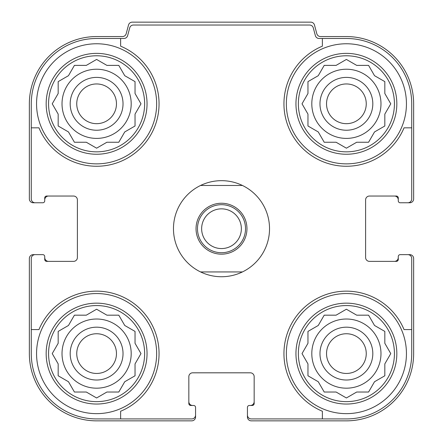 <?xml version="1.0" encoding="UTF-8"?>
<svg xmlns="http://www.w3.org/2000/svg" width="443" height="443" viewBox="0 0 443 443"><rect width="100%" height="100%" fill="white"/><g stroke="black" fill="none" stroke-linecap="round" stroke-linejoin="round"><path stroke-width="0.66" d="M62.02 103.812A34.587 34.587 0 0 0 96.607 138.399A34.587 34.587 0 0 0 131.194 103.812A34.587 34.587 0 0 0 96.607 69.224A34.587 34.587 0 0 0 62.02 103.812M311.806 103.812A34.587 34.587 0 0 0 346.393 138.399A34.587 34.587 0 0 0 380.98 103.812A34.587 34.587 0 0 0 346.393 69.224A34.587 34.587 0 0 0 311.806 103.812M311.806 353.597A34.587 34.587 0 0 0 346.393 388.184A34.587 34.587 0 0 0 380.98 353.597A34.587 34.587 0 0 0 346.393 319.015A34.587 34.587 0 0 0 311.806 353.597M62.02 353.597A34.587 34.587 0 0 0 96.607 388.184A34.587 34.587 0 0 0 131.194 353.597A34.587 34.587 0 0 0 96.607 319.015A34.587 34.587 0 0 0 62.02 353.597M96.607 38.48L120.623 38.48L120.623 46.166A62.446 62.446 0 0 1 140.763 147.968A62.446 62.446 0 0 1 38.962 127.828L31.276 127.828L31.276 103.812A65.331 65.331 0 0 1 96.607 38.48M31.276 353.597L31.276 329.581L38.962 329.581A62.446 62.446 0 0 1 140.763 309.441A62.446 62.446 0 0 1 120.623 411.242L120.623 418.928L96.607 418.928A65.331 65.331 0 0 1 31.276 353.597M411.724 103.812L411.724 127.828L404.038 127.828A62.446 62.446 0 0 1 302.237 147.968A62.446 62.446 0 0 1 322.377 46.166L322.377 38.48L346.393 38.48A65.331 65.331 0 0 1 411.724 103.812M346.393 418.928L322.377 418.928L322.377 411.242A62.446 62.446 0 0 1 302.237 309.441A62.446 62.446 0 0 1 404.038 329.581L411.724 329.581L411.724 353.597A65.331 65.331 0 0 1 346.393 418.928M411.724 329.581L411.724 258.49A3.843 3.843 0 0 0 407.881 254.647L400.195 254.647A1.922 1.922 0 0 0 398.274 256.569L398.274 259.448A1.922 1.922 0 0 1 396.352 261.37L369.451 261.37A3.843 3.843 0 0 1 365.608 257.527L365.608 199.882A3.843 3.843 0 0 1 369.451 196.039L396.352 196.039A1.922 1.922 0 0 1 398.274 197.96L398.274 200.845A1.922 1.922 0 0 0 400.195 202.767L407.881 202.767A3.843 3.843 0 0 0 411.724 198.924L411.724 127.828M322.377 38.48L319.082 38.48A3.843 3.843 0 0 1 315.366 35.634L313.29 27.881A3.843 3.843 0 0 0 309.579 25.029L133.421 25.029A3.843 3.843 0 0 0 129.71 27.881L127.634 35.634A3.843 3.843 0 0 1 123.918 38.48L120.623 38.48M31.276 127.828L31.276 198.924A3.843 3.843 0 0 0 35.119 202.767L42.805 202.767A1.922 1.922 0 0 0 44.726 200.845L44.726 197.96A1.922 1.922 0 0 1 46.648 196.039L73.549 196.039A3.843 3.843 0 0 1 77.392 199.882L77.392 257.527A3.843 3.843 0 0 1 73.549 261.37L46.648 261.37A1.922 1.922 0 0 1 44.726 259.448L44.726 256.569A1.922 1.922 0 0 0 42.805 254.647L35.119 254.647A3.843 3.843 0 0 0 31.276 258.49L31.276 329.581M120.623 418.928L191.719 418.928A3.843 3.843 0 0 0 195.562 415.085L195.562 407.399A1.922 1.922 0 0 0 193.641 405.478L190.756 405.478A1.922 1.922 0 0 1 188.834 403.556L188.834 376.655A3.843 3.843 0 0 1 192.677 372.812L250.323 372.812A3.843 3.843 0 0 1 254.166 376.655L254.166 403.556A1.922 1.922 0 0 1 252.244 405.478L249.359 405.478A1.922 1.922 0 0 0 247.438 407.399L247.438 415.085A3.843 3.843 0 0 0 251.281 418.928L322.377 418.928M407.881 202.767L409.803 202.767A3.843 3.843 0 0 0 413.646 198.924L413.646 103.812A67.253 67.253 0 0 0 346.393 36.559L320.522 36.559A3.843 3.843 0 0 1 316.811 33.712L314.475 24.996A3.843 3.843 0 0 0 310.764 22.15L132.236 22.15A3.843 3.843 0 0 0 128.525 24.996L126.189 33.712A3.843 3.843 0 0 1 122.478 36.559L96.607 36.559A67.253 67.253 0 0 0 29.354 103.812L29.354 198.924A3.843 3.843 0 0 0 33.197 202.767L35.119 202.767M41.847 202.767L42.805 202.767M42.805 254.647L41.847 254.647M35.119 254.647L33.197 254.647A3.843 3.843 0 0 0 29.354 258.49L29.354 353.597A67.253 67.253 0 0 0 96.607 420.85L191.719 420.85A3.843 3.843 0 0 0 195.562 417.007L195.562 415.085M195.562 408.363L195.562 407.399M247.438 407.399L247.438 408.363M247.438 415.085L247.438 417.007A3.843 3.843 0 0 0 251.281 420.85L346.393 420.85A67.253 67.253 0 0 0 413.646 353.597L413.646 258.49A3.843 3.843 0 0 0 409.803 254.647L407.881 254.647M401.153 254.647L400.195 254.647M400.195 202.767L401.153 202.767M48.569 196.039A3.843 3.843 0 0 0 44.726 199.882L44.726 200.845M44.726 256.569L44.726 257.527A3.843 3.843 0 0 0 48.569 261.37M188.834 401.635A3.843 3.843 0 0 0 192.677 405.478L193.641 405.478M249.359 405.478L250.323 405.478A3.843 3.843 0 0 0 254.166 401.635M394.431 261.37A3.843 3.843 0 0 0 398.274 257.527L398.274 256.569M398.274 200.845L398.274 199.882A3.843 3.843 0 0 0 394.431 196.039M394.431 353.597A48.038 48.038 0 0 1 322.377 395.2A48.038 48.038 0 0 1 322.377 311.999A48.038 48.038 0 0 1 394.431 353.597M406.441 353.597A60.043 60.043 0 0 1 316.374 405.6A60.043 60.043 0 0 1 316.374 301.6A60.043 60.043 0 0 1 406.441 353.597M355.33 392.814L356.693 392.027L368.582 392.027L374.523 381.733L384.823 375.786L384.823 363.897L390.77 353.597L384.823 343.303L384.823 331.414L374.523 325.467L368.582 315.172L356.693 315.172L346.393 309.225L336.099 315.172L324.21 315.172L318.262 325.467L307.963 331.414L307.963 343.303L302.021 353.597L307.963 363.897L307.963 375.786L318.262 381.733L324.21 392.027L336.099 392.027L346.393 397.975L356.693 392.027L368.582 392.027M372.812 353.597A26.419 26.419 0 0 1 333.186 376.478A26.419 26.419 0 0 1 333.186 330.722A26.419 26.419 0 0 1 372.812 353.597M366.25 353.597A19.857 19.857 0 0 1 336.464 370.797A19.857 19.857 0 0 1 336.464 336.403A19.857 19.857 0 0 1 366.25 353.597M394.431 103.812A48.038 48.038 0 0 1 322.377 145.409A48.038 48.038 0 0 1 322.377 62.208A48.038 48.038 0 0 1 394.431 103.812M406.441 103.812A60.043 60.043 0 0 1 316.374 155.814A60.043 60.043 0 0 1 316.374 51.809A60.043 60.043 0 0 1 406.441 103.812M355.33 143.028L356.693 142.242L368.582 142.242L374.523 131.942L384.823 126L384.823 114.106L390.77 103.812L384.823 93.512L384.823 81.623L374.523 75.681L368.582 65.381L356.693 65.381L346.393 59.44L336.099 65.381L324.21 65.381L318.262 75.681L307.963 81.623L307.963 93.512L302.021 103.812L307.963 114.106L307.963 126L318.262 131.942L324.21 142.242L336.099 142.242L346.393 148.184L356.693 142.242L368.582 142.242M372.812 103.812A26.419 26.419 0 0 1 333.186 126.692A26.419 26.419 0 0 1 333.186 80.931A26.419 26.419 0 0 1 372.812 103.812M366.25 103.812A19.857 19.857 0 0 1 336.464 121.011A19.857 19.857 0 0 1 336.464 86.612A19.857 19.857 0 0 1 366.25 103.812M144.639 353.597A48.038 48.038 0 0 1 72.586 395.2A48.038 48.038 0 0 1 72.586 311.999A48.038 48.038 0 0 1 144.639 353.597M156.65 353.597A60.043 60.043 0 0 1 66.583 405.6A60.043 60.043 0 0 1 66.583 301.6A60.043 60.043 0 0 1 156.65 353.597M144.639 103.812A48.038 48.038 0 0 1 72.586 145.409A48.038 48.038 0 0 1 72.586 62.208A48.038 48.038 0 0 1 144.639 103.812M156.65 103.812A60.043 60.043 0 0 1 66.583 155.814A60.043 60.043 0 0 1 66.583 51.809A60.043 60.043 0 0 1 156.65 103.812M105.539 392.814L106.901 392.027L118.79 392.027L124.738 381.733L135.037 375.786L135.037 363.897L140.979 353.597L135.037 343.303L135.037 331.414L124.738 325.467L118.79 315.172L106.901 315.172L96.607 309.225L86.307 315.172L74.418 315.172L68.477 325.467L58.177 331.414L58.177 343.303L52.23 353.597L58.177 363.897L58.177 375.786L68.477 381.733L74.418 392.027L86.307 392.027L96.607 397.975L106.901 392.027L118.79 392.027M123.027 353.597A26.419 26.419 0 0 1 83.395 376.478A26.419 26.419 0 0 1 83.395 330.722A26.419 26.419 0 0 1 123.027 353.597M116.465 353.597A19.857 19.857 0 0 1 86.678 370.797A19.857 19.857 0 0 1 86.678 336.403A19.857 19.857 0 0 1 116.465 353.597M105.539 143.028L106.901 142.242L118.79 142.242L124.738 131.942L135.037 126L135.037 114.106L140.979 103.812L135.037 93.512L135.037 81.623L124.738 75.681L118.79 65.381L106.901 65.381L96.607 59.44L86.307 65.381L74.418 65.381L68.477 75.681L58.177 81.623L58.177 93.512L52.23 103.812L58.177 114.106L58.177 126L68.477 131.942L74.418 142.242L86.307 142.242L96.607 148.184L106.901 142.242L118.79 142.242M123.027 103.812A26.419 26.419 0 0 1 83.395 126.692A26.419 26.419 0 0 1 83.395 80.931A26.419 26.419 0 0 1 123.027 103.812M116.465 103.812A19.857 19.857 0 0 1 86.678 121.011A19.857 19.857 0 0 1 86.678 86.612A19.857 19.857 0 0 1 116.465 103.812M135.037 363.897L135.824 362.535M135.824 344.665L135.037 343.303L135.037 331.414M106.901 315.172L105.539 314.386M87.67 314.386L86.307 315.172L74.418 315.172M58.177 343.303L57.391 344.665M57.391 362.535L58.177 363.897L58.177 375.786M86.307 392.027L87.67 392.814M384.823 363.897L385.609 362.535M385.609 344.665L384.823 343.303L384.823 331.414M356.693 315.172L355.33 314.386M337.461 314.386L336.099 315.172L324.21 315.172M307.963 343.303L307.176 344.665M307.176 362.535L307.963 363.897L307.963 375.786M336.099 392.027L337.461 392.814M384.823 114.106L385.609 112.743M385.609 94.88L384.823 93.512L384.823 81.623M356.693 65.381L355.33 64.595M337.461 64.595L336.099 65.381L324.21 65.381M307.963 93.512L307.176 94.88M307.176 112.743L307.963 114.106L307.963 126M336.099 142.242L337.461 143.028M135.037 114.106L135.824 112.743M135.824 94.88L135.037 93.512L135.037 81.623M106.901 65.381L105.539 64.595M87.67 64.595L86.307 65.381L74.418 65.381M58.177 93.512L57.391 94.88M57.391 112.743L58.177 114.106L58.177 126M86.307 142.242L87.67 143.028M200.563 185.473L242.437 185.473A48.038 48.038 0 0 1 242.437 271.936L200.563 271.936A48.038 48.038 0 0 1 200.563 185.473A48.038 48.038 0 0 1 242.437 185.473M221.5 203.248A25.461 25.461 0 0 1 243.55 241.435A25.461 25.461 0 0 1 199.45 241.435A25.461 25.461 0 0 1 221.5 203.248M242.437 271.936A48.038 48.038 0 0 1 200.563 271.936M221.5 204.688A24.016 24.016 0 0 1 242.299 240.715A24.016 24.016 0 0 1 200.701 240.715A24.016 24.016 0 0 1 221.5 204.688M221.5 208.847A19.857 19.857 0 0 1 238.699 238.633A19.857 19.857 0 0 1 204.301 238.633A19.857 19.857 0 0 1 221.5 208.847M396.834 353.597A50.436 50.436 0 0 1 321.175 397.282A50.436 50.436 0 0 1 321.175 309.917A50.436 50.436 0 0 1 396.834 353.597M396.834 103.812A50.436 50.436 0 0 1 321.175 147.491A50.436 50.436 0 0 1 321.175 60.132A50.436 50.436 0 0 1 396.834 103.812M147.043 353.597A50.436 50.436 0 0 1 71.389 397.282A50.436 50.436 0 0 1 71.389 309.917A50.436 50.436 0 0 1 147.043 353.597M147.043 103.812A50.436 50.436 0 0 1 71.389 147.491A50.436 50.436 0 0 1 71.389 60.132A50.436 50.436 0 0 1 147.043 103.812"/></g></svg>
